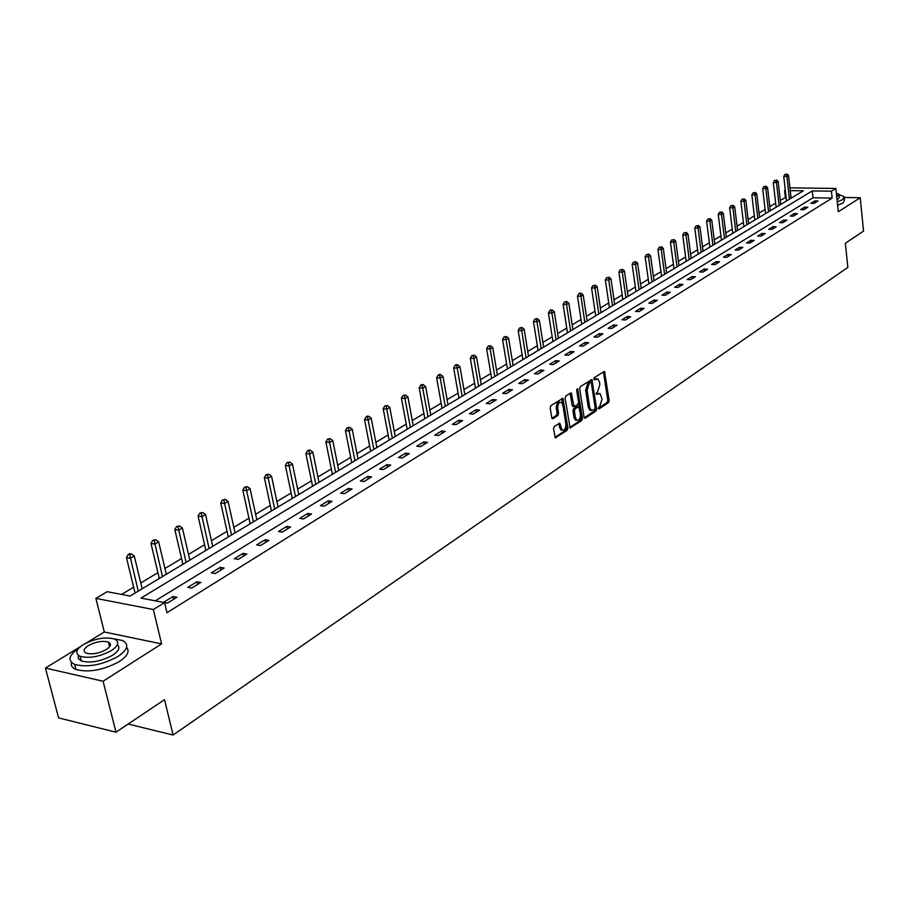 <?xml version="1.0" encoding="UTF-8"?>
<svg xmlns="http://www.w3.org/2000/svg" width="909" height="909" viewBox="0 0 909 909"><rect width="100%" height="100%" fill="white"/><g stroke="black" fill="none" stroke-linecap="round" stroke-linejoin="round"><path stroke-width="1.36" d="M598.213 408.3L599.008 408.97L608.519 402.596L609.178 400.449L604.474 371.372L594.281 377.599L593.804 379.121L594.611 379.814L597.827 378.917L599.508 382.155L599.86 384.507L597.724 391.415L596.009 393.745L596.815 394.426L600.042 393.529L602.042 399.051L599.917 405.959L598.213 408.3M554.229 426.491L553.524 428.741L555.308 437.808L567.25 430.275L567.943 428.048L562.91 398.278L550.899 405.619L550.195 407.857L551.763 417.72L552.99 418.697L557.842 415.515L558.546 413.277L557.774 408.414C557.728 403.96 558.967 401.96 561.478 402.403L562.876 405.084L565.852 424.037C565.887 428.514 564.648 430.514 562.126 430.037L559.774 423.276L554.229 426.491M115.977 732.211L58.562 717.894L45.45 668.058L103.092 681.239L115.977 732.211L164.529 699.657L173.085 735.04L847.836 267.394L845.359 243.282L863.55 231.091L860.232 197.73L838.291 211.74L835.882 188.447L831.428 191.197L832.144 198.094L166.972 612.7L164.574 602.587L153.348 609.519L95.888 598.383L107.182 591.691L130.112 596.043L803.386 190.799L790.239 190.617M103.092 681.239L161.586 643.89L153.348 609.519M584.067 417.254L585.226 418.208L595.997 410.993L596.668 408.823L591.873 379.542L580.374 386.575L579.692 388.768L584.067 417.254M581.771 420.526L570.091 427.923L565.103 398.21L565.796 395.994L571.227 392.904L574.079 406.55L577.863 404.471L578.556 402.278L576.692 390.188L577.624 388.643L582.453 418.333L581.771 420.526L580.34 420.39L569.75 427.491M860.232 197.73L844.529 197.48M128.146 724.053L173.085 735.04M832.144 198.094L812.998 197.776L155.291 600.826M814.771 200.9L810.873 203.309L814.078 203.366L817.964 200.957L814.771 200.9L814.975 202.809M804.59 207.184L800.624 209.627L803.84 209.695L807.806 207.252L804.59 207.184L804.795 209.104M794.216 213.57L790.182 216.058L793.421 216.137L797.454 213.649L794.216 213.57L794.432 215.513M783.672 220.08L779.558 222.614L782.819 222.694L786.921 220.16L783.672 220.08L783.888 222.023M772.934 226.693L768.753 229.273L772.025 229.363L776.195 226.784L772.934 226.693L773.161 228.659M761.992 233.443L757.742 236.067L761.026 236.158L765.276 233.533L761.992 233.443L762.231 235.42M750.857 240.306L746.528 242.976L749.834 243.078L754.163 240.408L750.857 240.306L751.095 242.294M739.528 247.293L735.108 250.009L738.438 250.123L742.846 247.396L739.528 247.293L739.767 249.305M727.973 254.406L723.473 257.179L726.825 257.304L731.313 254.531L727.973 254.406L728.223 256.44M716.212 261.667L711.622 264.485L714.985 264.621L719.564 261.792L716.212 261.667L716.462 263.712M704.225 269.053L699.544 271.927L702.93 272.075L707.6 269.189L704.225 269.053L704.486 271.109M691.999 276.586L687.238 279.517L690.635 279.677L695.396 276.734L691.999 276.586L692.272 278.665M679.546 284.267L674.694 287.255L678.114 287.414L682.954 284.426L679.546 284.267L679.83 286.358M666.854 292.084L661.9 295.141L665.331 295.311L670.274 292.255L666.854 292.084L667.138 294.198M653.901 300.072L648.856 303.186L652.31 303.367L657.355 300.254L653.901 300.072L654.196 302.197M640.697 308.208L635.55 311.389L639.016 311.582L644.163 308.401L640.697 308.208L641.004 310.355M627.221 316.514L621.972 319.752L625.46 319.968L630.71 316.718L627.221 316.514L627.54 318.684M613.484 324.99L608.121 328.285L611.632 328.513L616.984 325.206L613.484 324.99L613.802 327.172M599.451 333.637L593.986 337L597.508 337.239L602.974 333.864L599.451 333.637L599.781 335.841M585.146 342.454L579.556 345.897L583.101 346.147L588.68 342.704L585.146 342.454L585.476 344.681M570.522 351.465L564.819 354.987L568.386 355.249L574.079 351.726L570.522 351.465L570.875 353.715M555.604 360.668L549.775 364.259L553.354 364.532L559.171 360.941L555.604 360.668L555.956 362.93M540.355 370.065L534.401 373.735L538.003 374.031L543.946 370.349L540.355 370.065L540.719 372.349M524.777 379.667L518.698 383.416L522.323 383.723L528.39 379.973L524.777 379.667L525.163 381.973M508.87 389.472L502.654 393.302L506.29 393.631L512.494 389.791L508.87 389.472L509.256 391.802M492.598 399.506L486.247 403.414L489.906 403.766L496.257 399.835L492.598 399.506L492.996 401.846M475.975 409.754L469.476 413.754L473.157 414.118L479.645 410.107L475.975 409.754L476.384 412.118M458.965 420.231L452.33 424.333L456.023 424.708L462.658 420.606L458.965 420.231L459.386 422.628M441.581 430.957L434.775 435.15L438.49 435.547L445.285 431.343L441.581 430.957L442.013 433.366M423.776 441.922L416.822 446.217L420.56 446.637L427.503 442.342L423.776 441.922L424.23 444.365M405.573 453.148L398.449 457.534L402.198 457.977L409.311 453.58L405.573 453.148L406.028 455.614M386.927 464.647L379.644 469.135L383.405 469.601L390.688 465.101L386.927 464.647L387.404 467.124M367.838 476.407L360.373 481.009L364.157 481.497L371.611 476.884L367.838 476.407L368.327 478.918M348.283 488.463L340.648 493.178L344.443 493.689L352.078 488.962L348.283 488.463L348.795 490.996M328.263 500.814L320.423 505.643L324.24 506.177L332.069 501.336L328.263 500.814L328.774 503.37M307.731 513.46L299.697 518.414L303.526 518.971L311.56 514.017L307.731 513.46L308.265 516.051M286.687 526.436L278.449 531.515L282.301 532.106L290.528 527.015L286.687 526.436L287.244 529.049M265.11 539.741L256.656 544.946L260.519 545.559L268.962 540.344L265.11 539.741L265.678 542.378M242.976 553.388L234.306 558.728L238.181 559.376L246.839 554.024L242.976 553.388L243.555 556.047M220.251 567.386L211.365 572.875L215.251 573.545L224.137 568.057L220.251 567.386L220.864 570.079M196.935 581.76L187.811 587.384L191.708 588.1L200.844 582.453L196.935 581.76L197.571 584.476M172.994 596.52L163.62 602.303L167.54 603.042L176.914 597.247L172.994 596.52L173.642 599.27M786.092 197.333L780.286 200.344M775.661 203.116L769.764 206.638M765.094 209.434L759.06 213.047M754.334 215.865L748.152 219.569M743.392 222.41L737.051 226.205M732.256 229.079L725.757 232.965M720.905 235.863L714.247 239.851M709.361 242.771L702.532 246.862M697.589 249.816L690.59 254.009M685.613 256.986L678.432 261.281M673.399 264.292L666.036 268.7M660.957 271.734L653.401 276.256M648.276 279.324L640.527 283.96M635.346 287.051L627.392 291.812M622.165 294.936L614.007 299.822M608.723 302.981L600.349 307.992M595.009 311.185L586.419 316.332M581.021 319.548L572.193 324.831M566.75 328.092L557.683 333.512M552.183 336.807L542.878 342.375M537.321 345.704L527.754 351.419M522.141 354.783L512.312 360.668M506.631 364.054L496.53 370.099M490.803 373.531L480.418 379.746M474.623 383.212L463.942 389.597M458.079 393.108L447.103 399.676M441.183 403.221L429.889 409.97M423.901 413.561L412.288 420.503M406.221 424.128L394.279 431.275M388.143 434.945L375.849 442.308M369.645 446.012L356.987 453.591M350.715 457.341L337.682 465.135M331.331 468.942L317.9 476.975M311.469 480.816L297.652 489.087M291.141 492.985L276.893 501.507M270.303 505.449L255.622 514.233M248.952 518.221L233.818 527.277M227.057 531.322L211.445 540.662M204.593 544.752L188.493 554.388M181.561 558.546L164.938 568.477M157.916 572.681L140.77 582.942M133.646 587.203L121.579 594.418M792.353 197.435L791 197.423M161.586 643.89L104.296 631.994L86.696 642.777M80.617 646.504L45.45 668.058M104.296 631.994L95.888 598.383M785.331 197.321L784.558 190.538L785.274 190.117M831.428 191.197L812.26 190.924L140.975 598.111L164.574 602.587M789.932 187.845L835.882 188.447M785.331 190.549L784.558 190.538M812.998 197.776L812.26 190.924M598.554 393.358L596.634 393.483L598.054 393.608M596.043 393.881L596.634 393.483M596.327 378.769L594.429 378.883L595.861 378.996M593.838 379.269L594.429 378.883M598.224 408.414L607.098 402.46L607.757 400.324L603.417 371.701M591.35 382.973L590.805 379.848M584.226 417.788L594.577 410.857L595.156 408.096M594.668 409.47L595.145 407.948L591.384 383.109L590.577 382.428L589.248 383.28L587.078 390.245L589.668 407.277L591.304 410.425L594.668 409.47M589.668 382.348L590.577 382.428M591.395 410.482L589.873 410.289L588.248 407.141L585.646 390.131L587.816 383.166L589.146 382.303M573.181 406.459L572.125 405.414L570.136 393.188M576.67 389.927L581.021 418.197L582.453 418.333M575.42 417.583L576.783 420.208C579.226 420.64 580.442 418.651 580.397 414.265L578.863 406.675L575.09 408.755L574.397 410.959L575.42 417.583L573.988 417.447L575.34 420.06L576.783 420.208L575.34 420.06M578.34 406.618L576.772 406.562L578.204 406.698M573.988 417.447L572.965 410.823L573.647 408.618L576.772 406.562M580.34 420.39L581.021 418.197M562.16 430.059L560.683 429.889L558.671 423.56M560.012 402.255C557.501 401.846 556.274 403.857 556.331 408.277L557.774 408.414M551.945 418.288L556.399 415.368L557.103 413.141L556.331 408.277M554.979 437.388L565.818 430.127L566.512 427.9L561.819 398.574M791.091 198.207L788.546 175.494L786.899 176.448L783.74 176.426L786.501 200.969M786.24 174.358L784.978 174.346L786.24 174.358L786.899 176.448L789.444 199.196M786.91 173.971L788.546 175.494M783.74 176.426L784.978 174.346M837.269 201.855L842.745 199.594L844.166 196.571L839.302 194.833M837.621 205.241L843.086 202.968L844.506 199.923L844.325 198.139M839.155 195.367L839.348 197.333L837.098 200.162M836.78 197.06L839.03 194.242L836.371 193.14M78.617 648.39C68.698 655.275 67.38 660.616 74.652 664.422C87.628 667.695 102.092 665.036 118.056 656.457C127.987 649.56 129.43 644.22 122.397 640.47L113.875 638.834M71.47 662.445C70.675 665.536 72.163 667.888 75.958 669.501C88.934 672.796 103.387 670.149 119.318 661.536C127.453 656.071 129.885 651.367 126.612 647.413M110.375 643.879L108.875 643.992M108.501 642.515L109.273 642.538M117.375 644.674C120.408 647.526 118.795 651.06 112.534 655.264C101.024 661.434 90.616 663.331 81.31 660.957L78.322 658.582L78.322 655.298M111.375 650.594C118.579 645.629 119.636 641.788 114.534 639.084C105.399 636.652 95.013 638.482 83.378 644.572C75.913 649.594 74.822 653.491 80.106 656.287C89.423 658.639 99.842 656.741 111.375 650.594M88.298 645.64C83.526 648.867 82.821 651.367 86.207 653.162C92.195 654.685 98.899 653.469 106.342 649.515C111.023 646.31 111.705 643.822 108.398 642.072C102.49 640.515 95.786 641.697 88.298 645.64M780.751 204.423L778.161 181.539L776.468 182.516L773.298 182.482L776.127 207.207M775.82 180.402L774.548 180.391L775.82 180.402L776.468 182.516L779.081 205.434M776.491 180.016L778.161 181.539M773.298 182.482L774.548 180.391M770.241 210.752L767.582 187.686L765.867 188.686L762.674 188.64L765.571 213.558M765.208 186.55L763.935 186.538L765.208 186.55L765.867 188.686L768.537 211.774M765.901 186.152L767.582 187.686M762.674 188.64L763.935 186.538M759.538 217.194L756.811 193.947L755.072 194.969L751.857 194.912L754.834 220.023M754.413 192.81L753.129 192.788L754.413 192.81L755.072 194.969L757.811 218.228M755.106 192.401L756.811 193.947M751.857 194.912L753.129 192.788M748.652 223.75L745.857 200.321L744.073 201.355L740.846 201.298L743.903 226.602M743.426 199.173L742.13 199.151L743.426 199.173L744.073 201.355L746.891 224.807M744.13 198.764L745.857 200.321M740.846 201.298L742.13 199.151M737.563 230.42L734.699 206.809L732.893 207.866L729.643 207.797L732.768 233.306M732.234 205.661L730.938 205.639L732.234 205.661L732.893 207.866L735.767 231.5M732.949 205.241L734.699 206.809M729.643 207.797L730.938 205.639M726.28 237.215L723.337 213.422L721.496 214.49L718.235 214.41L721.439 240.124M720.837 212.263L719.53 212.24L720.837 212.263L721.496 214.49L724.45 238.306M721.576 211.842L723.337 213.422M718.235 214.41L719.53 212.24M714.792 244.123L711.77 220.148L709.895 221.239L706.611 221.16L709.906 247.066M709.236 218.989L707.918 218.955L709.236 218.989L709.895 221.239L712.929 245.248M709.986 218.558L711.77 220.148M706.611 221.16L707.918 218.955M703.077 251.179L699.987 227L698.078 228.114L694.783 228.023L698.146 254.145M697.419 225.841L696.101 225.807L697.419 225.841L698.078 228.114L701.191 252.316M698.18 225.398L699.987 227M694.783 228.023L696.101 225.807M691.158 258.349L687.977 233.977L686.034 235.113L682.727 235.011L686.181 261.349M685.375 232.818L684.045 232.772L685.375 232.818L686.034 235.113L689.227 259.519M686.147 232.363L687.977 233.977M682.727 235.011L684.045 232.772M679.012 265.667L675.751 241.09L673.762 242.248L670.433 242.135L673.989 268.689M673.103 239.931L671.774 239.885L673.103 239.931L673.762 242.248L677.046 266.848M673.899 239.465L675.751 241.09M670.433 242.135L671.774 239.885M666.627 273.12L663.286 248.339L661.263 249.52L657.923 249.407L661.559 276.166M660.604 247.168L659.264 247.123L660.604 247.168L661.263 249.52L664.627 274.325M661.411 246.703L663.286 248.339M657.923 249.407L659.264 247.123M654.014 280.711L650.583 255.736L648.526 256.929L645.151 256.804L648.89 283.79M647.856 254.554L646.515 254.509L647.856 254.554L648.526 256.929L651.969 281.938M648.685 254.077L650.583 255.736M645.151 256.804L646.515 254.509M641.152 288.448L637.629 263.269L635.527 264.485L632.141 264.349L635.982 291.562M634.868 262.087L633.516 262.031L634.868 262.087L635.527 264.485L639.072 289.71M635.709 261.599L637.629 263.269M632.141 264.349L633.516 262.031M628.039 296.345L624.415 270.95L622.279 272.189L618.881 272.041L622.813 299.481M621.62 269.768L620.256 269.712L621.62 269.768L622.279 272.189L625.915 297.618M622.472 269.269L624.415 270.95M618.881 272.041L620.256 269.712M614.666 304.39L610.95 278.779L608.769 280.052L605.349 279.892L609.394 307.572M608.098 277.597L606.735 277.529L608.098 277.597L608.769 280.052L612.496 305.697M608.973 277.086L610.95 278.779M605.349 279.892L606.735 277.529M601.031 312.605L597.213 286.767L594.986 288.062L591.554 287.892L595.702 315.809M594.316 285.585L592.941 285.517L594.316 285.585L594.986 288.062L598.815 313.935M595.213 285.062L597.213 286.767M591.554 287.892L592.941 285.517M587.112 320.979L583.192 294.925L580.919 296.243L577.465 296.061L581.737 324.218M580.26 293.732L581.169 293.209L579.783 293.13L578.874 293.664L580.26 293.732L580.919 296.243L584.851 322.331M581.169 293.209L583.192 294.925M577.465 296.061L578.874 293.664M572.92 329.524L568.886 303.242L566.568 304.595L563.103 304.401L567.477 332.796M565.909 302.049L566.83 301.515L564.523 301.97L565.909 302.049L566.568 304.595L570.613 330.91M566.83 301.515L568.886 303.242M563.103 304.401L564.523 301.97M558.421 338.239L554.285 311.73L551.922 313.105L548.434 312.901L552.933 341.545M551.263 310.537L552.206 309.992L550.809 309.901L549.865 310.458L551.263 310.537L551.922 313.105L556.081 339.659M552.206 309.992L554.285 311.73M548.434 312.901L549.865 310.458M543.639 347.147L539.389 320.4L536.969 321.809L533.469 321.593L538.083 350.488M536.31 319.207L537.276 318.639L534.901 319.116L536.31 319.207L536.969 321.809L541.23 348.59M537.276 318.639L539.389 320.4M533.469 321.593L534.901 319.116M528.538 356.237L524.163 329.251L521.698 330.694L518.175 330.456L522.925 359.612M521.039 328.047L522.027 327.479L519.63 327.956L521.039 328.047L521.698 330.694L526.084 357.714M522.027 327.479L524.163 329.251M518.175 330.456L519.63 327.956M513.108 365.52L508.62 338.296L506.097 339.761L502.563 339.512L507.449 368.929M505.438 337.091L506.449 336.5L504.018 336.989L505.438 337.091L506.097 339.761L510.608 367.02M506.449 336.5L508.62 338.296M502.563 339.512L504.018 336.989M497.359 374.997L492.746 347.533L490.167 349.022L486.61 348.761L491.633 378.451M489.508 346.318L490.542 345.727L488.088 346.215L489.508 346.318L490.167 349.022L494.803 376.542M490.542 345.727L492.746 347.533M486.61 348.761L488.088 346.215M481.259 384.689L476.521 356.964L473.884 358.498L470.305 358.214L475.475 388.177M473.225 355.76L474.282 355.146L471.794 355.646L473.225 355.76L473.884 358.498L478.657 386.257M474.282 355.146L476.521 356.964M470.305 358.214L471.794 355.646M464.817 394.586L459.931 366.611L457.238 368.179L453.648 367.884L458.965 398.108M456.591 365.407L457.659 364.782L456.227 364.657L455.148 365.282L456.591 365.407L457.238 368.179L462.147 396.199M457.659 364.782L459.931 366.611M453.648 367.884L455.148 365.282M448.001 404.71L442.978 376.474L440.229 378.064L436.627 377.758L442.081 408.266M439.57 375.258L440.672 374.622L439.229 374.497L438.127 375.133L439.57 375.258L440.229 378.064L445.274 406.346M440.672 374.622L442.978 376.474M436.627 377.758L438.127 375.133M430.809 415.049L425.651 386.552L422.833 388.188L419.208 387.859L424.833 418.651M422.185 385.336L423.31 384.689L421.856 384.552L420.731 385.211L422.185 385.336L428.025 416.731M423.31 384.689L425.651 386.552M419.208 387.859L420.731 385.211M413.231 425.639L407.914 396.858L405.039 398.54L401.403 398.187L407.175 429.275M404.391 395.654L405.539 394.983L402.937 395.517L404.391 395.654L410.379 427.355M405.539 394.983L407.914 396.858M401.403 398.187L402.937 395.517M395.256 436.456L389.779 407.414L386.836 409.118L383.178 408.755L389.132 440.138M386.189 406.198L387.37 405.516L384.723 406.05L386.189 406.198L392.336 438.218M387.37 405.516L389.779 407.414M383.178 408.755L384.723 406.05M376.849 447.535L371.224 418.208L368.202 419.958L364.532 419.572L370.656 451.262M367.554 416.992L368.77 416.299L367.293 416.14L366.088 416.845L367.554 416.992L373.86 449.33M368.77 416.299L371.224 418.208M364.532 419.572L366.088 416.845M358.021 458.863L352.215 429.253L349.136 431.048L345.443 430.639L351.749 462.636M348.488 428.048L349.726 427.332L347.011 427.878L348.488 428.048L354.964 460.704M349.726 427.332L352.215 429.253M345.443 430.639L347.011 427.878M338.75 470.464L332.762 440.57L329.603 442.41L325.899 441.979L332.399 474.293M328.967 439.354L330.228 438.627L327.49 439.183L328.967 439.354L335.614 472.35M330.228 438.627L332.762 440.57M325.899 441.979L327.49 439.183M319.002 482.349L312.844 452.159L309.605 454.034L305.89 453.591L312.582 486.213M308.969 450.944L310.264 450.194L308.776 450.012L307.481 450.773L308.969 450.944L315.798 484.281M310.264 450.194L312.844 452.159M305.89 453.591L307.481 450.773M298.777 494.519L292.437 464.022L289.119 465.953L285.381 465.488L292.278 498.439M288.483 462.817L289.812 462.045L286.994 462.636L288.483 462.817L295.493 496.507M289.812 462.045L292.437 464.022M285.381 465.488L286.994 462.636M278.063 506.995L271.518 476.191L268.121 478.168L264.36 477.668L271.484 510.96M267.496 474.987L268.848 474.191L265.996 474.782L267.496 474.987L274.688 509.017M268.848 474.191L271.518 476.191M264.36 477.668L265.996 474.782M256.827 519.778L250.077 488.656L246.589 490.69L242.828 490.167L250.168 523.789M245.975 487.451L247.362 486.645L244.464 487.247L245.975 487.451L253.372 521.857M247.362 486.645L250.077 488.656M242.828 490.167L244.464 487.247M235.056 532.879L228.091 501.45L224.512 503.529L220.739 502.972L228.307 536.946M223.898 500.245L225.33 499.416L222.387 500.03L223.898 500.245L231.511 535.015M225.33 499.416L228.091 501.45M220.739 502.972L222.387 500.03M212.729 546.32L205.536 514.562L201.878 516.698L198.082 516.119L205.888 550.434M201.264 513.358L202.73 512.517L199.753 513.13L201.264 513.358L209.093 548.513M202.73 512.517L205.536 514.562M198.082 516.119L199.753 513.13M189.811 560.114L182.402 528.015L178.641 530.208L174.835 529.606L182.891 564.273M178.039 526.822L179.539 525.947L176.516 526.584L178.039 526.822L186.084 562.353M179.539 525.947L182.402 528.015M174.835 529.606L176.516 526.584M166.302 574.261L158.655 541.832L154.791 544.082L150.974 543.446L159.291 578.488M154.2 540.639L155.746 539.741L152.667 540.389L154.2 540.639L162.484 576.567M155.746 539.741L158.655 541.832M150.974 543.446L152.667 540.389M142.168 588.782L134.271 556.013L130.305 558.319L126.476 557.649L135.066 593.066M129.714 554.831L131.305 553.911L129.771 553.638L128.18 554.558L129.714 554.831L138.248 591.145M131.305 553.911L134.271 556.013M126.476 557.649L128.18 554.558M603.587 372.281L605.008 372.395M607.757 400.324L609.178 400.449M607.098 402.46L608.519 402.596M590.975 380.428L592.395 380.553M595.247 408.686L596.668 408.823M594.577 410.857L595.997 410.993M584.453 418.14L585.226 418.208M587.816 383.166L589.248 383.28M585.646 390.131L587.078 390.245M588.248 407.141L589.668 407.277M569.977 427.821L570.784 427.9M570.318 393.779L571.75 393.904M572.125 405.414L573.556 405.55M576.772 389.245L577.999 389.347M573.647 408.618L575.09 408.755M572.965 410.823L574.397 410.959M558.83 424.117L560.274 424.264M559.33 427.275L560.773 427.423M557.103 413.141L558.546 413.277M556.399 415.368L557.842 415.515M552.172 418.617L552.99 418.697M561.989 399.165L563.432 399.29M566.512 427.9L567.943 428.048M565.818 430.127L567.25 430.275M555.194 437.706L556.024 437.797M589.589 382.291L590.668 382.382M589.873 410.289L591.304 410.425M572.636 406.414L574.079 406.55M559.205 423.219L559.774 423.276M560.683 429.889L562.126 430.037M109.569 646.788L108.398 642.072M81.31 660.957L80.106 656.287M74.652 664.422L75.958 669.501"/></g></svg>

